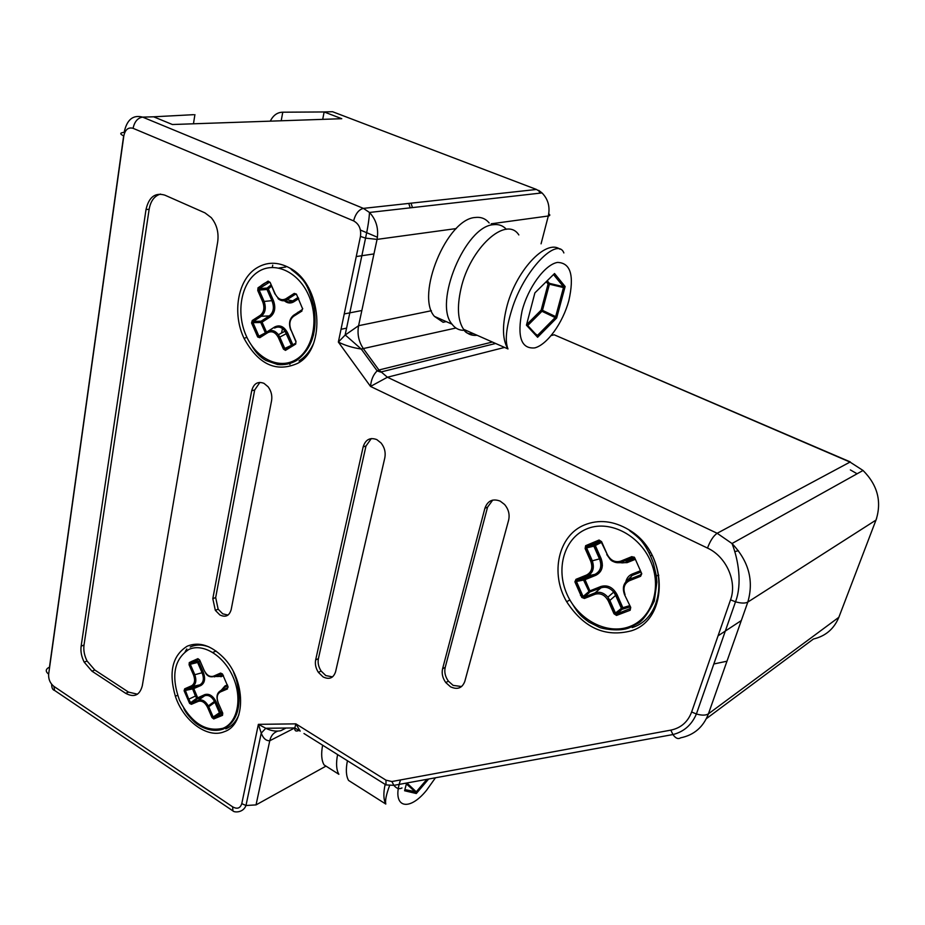 <?xml version="1.0" encoding="UTF-8"?>
<svg xmlns="http://www.w3.org/2000/svg" width="925" height="925" viewBox="0 0 925 925"><rect width="100%" height="100%" fill="white"/><g stroke="black" fill="none" stroke-linecap="round" stroke-linejoin="round"><path stroke-width="1.39" d="M123.811 135.963C125.187 129.569 128.286 127.014 133.073 128.321L353.604 220.878C355.524 213.744 358.784 209.582 363.386 208.379L536.488 189.463L332.549 111.717L324.132 111.96L341.776 118.701L172.397 124.517L153.642 116.804L142.623 117.117C133.027 114.584 126.864 119.672 124.135 132.391C119.753 132.772 119.649 133.963 123.811 135.963L48.643 674.186C48.354 679.239 50.112 683.309 53.904 686.385L232.637 806.843C237.239 809.387 240.28 808.311 241.783 803.628L258.376 724.344L265.787 728.264C270.909 730.831 275.893 731.652 280.726 730.727L285.998 728.056M726.969 661.213L713.834 663.977M718.066 635.822L741.307 620.548M738.404 550.687L735.051 551.566M580.484 595.423L582.102 594.995M586.034 593.989L588.786 593.272M656.345 575.847L658.773 575.223M259.393 336.654L259.543 335.891M272.308 267.394L272.725 265.163M850.318 461.933L554.202 334.804L850.017 462.072L717.164 533.274L387.402 377.238L504.564 347.43M670.833 730.126C680.927 728.01 687.865 721.974 691.634 711.984L696.398 713.984C691.692 724.934 683.864 731.791 672.938 734.554L670.833 730.126L391.888 781.532L385.979 780.168L295.884 723.859L258.376 724.344L261.243 733.109C263.174 738.335 266.018 740.879 269.765 740.74L294.774 727.952L300.163 731.12L295.884 723.859L294.809 727.952C294.532 730.831 295.803 731.698 298.648 730.553L299.365 730.577M193.568 114.677L153.642 116.804M353.604 220.878C359.085 223.954 361.363 229.134 360.461 236.418L338.353 342.065L370.532 386.442C371.098 379.805 373.307 374.613 377.146 370.867L361.236 349.026L346.181 335.787L345.129 335.081L338.353 342.065C345.048 345.441 352.679 347.765 361.236 349.026L455.921 328.017M360.461 236.418L365.56 238.13L345.118 335.081L358.588 325.704L431.397 310.719M495.627 343.476L380.591 372.07L377.146 370.867L378.915 370L387.402 377.238L370.532 386.442L707.498 548.074C710.227 540.778 713.452 535.841 717.164 533.274L732.01 543.53C738.358 559.463 742.347 583.952 735.514 601.805C741.11 603.389 745.203 603.482 747.816 602.082C754.014 580.657 748.753 561.14 732.01 543.53L863.037 470.467L850.017 462.072L863.037 470.467C877.594 485.047 881.93 501.581 876.033 520.058L747.816 602.082L708.423 713.846L838.848 617.299L876.657 518.324M402.005 787.95C399.195 789.43 396.478 788.562 393.877 785.348L385.991 784.909L303.978 733.513M446.197 321.599L443.11 322.282L434.438 316.396L452.024 324.178C455.169 328.41 459.216 330.456 464.177 330.329M322.709 119.36L324.132 111.96L282.761 112.203C277.35 112.295 273.199 115.278 270.308 121.152M489.175 222.96C485.648 218.658 481.081 216.832 475.45 217.479C446.891 218.497 415.325 295.468 434.438 316.396M506.345 229.308C502.969 225.573 498.679 224.035 493.488 224.694C465.229 225.908 433.293 303.342 452.024 324.178M428.633 779.023L416.308 793.523L416.262 791.823L404.942 789.626M547.207 280.749L549.369 283.339L548.086 283.987L549.415 284.195L549.369 283.339L563.452 286.715L549.45 283.674M526.834 324.559L536.939 335.521L537.598 337.267L526.441 325.195L534.893 292.878L554.538 273.522L565.14 286.553L556.665 317.992L537.598 337.267L537.749 335.729L536.939 335.509M554.538 273.522L553.636 274.69L563.452 286.715L565.14 286.553L563.903 287.525L555.994 316.87L556.665 317.992L555.15 317.576L537.518 335.37L535.471 333.913M526.788 323.854L526.568 324.71M537.009 335.567L537.749 335.729L555.994 316.87L555.15 317.576L541.957 311.286L542.478 310.337L541.16 310.141L541.957 311.286L527.712 325.519M541.403 310.777L542.247 310.858M563.487 287.559L555.671 316.616L542.478 310.337L549.415 284.195L563.487 287.559M548.664 284.01L542.108 310.222L527.435 325.218M322.628 745.203C320.987 753.863 321.472 760.442 324.085 764.917L331.705 769.75M337.602 754.58C335.902 763.275 336.318 769.843 338.874 774.294L324.085 764.917M427.685 779.197L416.493 792.355L415.776 792.251L416.308 793.523L404.583 790.759L404.942 789.707M406.364 783.938L415.776 792.251L404.884 789.626M406.607 783.036L404.919 789.464M216.057 651.05L212.808 652.426M196.724 659.259L191.105 661.641M360.426 230.059L377.435 237.239M293.826 344.331L293.699 344.956M290.057 363.513L289.872 364.462M600.834 565.938L602.406 565.522M632.469 557.417L634.018 557M649.096 552.93L650.622 552.514M186.827 648.992L185.208 651.616M590.381 571.823L592.347 571.303M600.059 569.233L601.227 568.921M626.757 562.076L632.053 560.654M650.437 555.728L652.148 555.266M373.954 253.924L356.252 256.549M285.802 267.001L278.957 268.019M281.2 120.782L282.761 112.203M288.496 297.11L288.137 298.96M282.449 328.514L281.582 333.023M280.483 338.712L280.333 339.487M194.909 114.631L193.464 123.8M408.769 203.419L410.203 207.847M411.035 203.176L412.458 207.593M255.994 268.412C237.528 280.31 232.163 313.725 244.061 338.388C258.353 364.473 276.217 372.798 297.642 363.34C326.698 348.413 321.9 284.461 289.745 268.019C277.743 261.532 266.493 261.671 255.994 268.412M187.301 646.147C172.432 655.42 168.442 672.105 175.345 696.19C183.427 721.118 207.605 738.982 224.417 731.652C246.351 724.506 245.992 679.887 223.214 657.34C210.877 645.211 198.91 641.476 187.301 646.147M584.392 524.972C558.226 535.552 549.959 573.616 566.667 601.724C583.698 627.902 605.239 637.603 631.289 630.827C669.307 619.426 668.486 552.41 628.988 529.875C613.657 520.787 598.799 519.145 584.392 524.972M125.696 693.334L91.945 671.168L84.187 662.15C81.469 656.738 80.452 651.397 81.134 646.147L146.011 209.559C148.833 197.083 155.123 192.273 164.858 195.152L204.98 212.877L211.258 217.641C216.785 224.498 218.936 232.591 217.687 241.899L142.288 685.83C139.71 695.322 134.183 697.832 125.696 693.334L128.54 692.12L94.812 670.012L91.945 671.168M484.908 508.23C487.683 500.703 492.782 498.332 500.205 501.13L504.576 504.483C508.553 509.236 509.906 514.462 508.623 520.185L464.801 681.436C462.176 688.188 457.413 689.981 450.51 686.801L445.781 682.569C442.589 678.094 441.526 673.493 442.589 668.752L484.908 508.23L487.556 507.178L445.214 667.376C444.15 672.105 445.214 676.695 448.394 681.158L453.111 685.379L461.61 686.547M251.716 390.708L212.808 598.672L215.317 610.327L219.896 614.963C225.573 617.657 229.331 615.865 231.181 609.61L271.568 400.722C272.378 395.623 271.222 390.974 268.111 386.789L263.96 383.332C257.774 381.077 253.693 383.54 251.716 390.708L254.664 390.015L215.675 597.573L218.161 609.205L222.74 613.83L228.012 615.079M384.823 457.794L335.578 671.781C333.405 678.152 329.242 679.863 323.068 676.903L318.373 672.348C315.76 668.266 314.858 664.127 315.656 659.918L363.155 446.879C365.514 439.537 370.069 437.109 376.822 439.606L381.065 442.994C384.592 447.446 385.841 452.383 384.823 457.794M241.783 803.628L245.981 805.513L261.243 733.109L265.787 728.264L294.809 727.952M634.631 557.636L641.753 573.708L634.631 557.636L631.856 556.63L632.873 557.532L621.75 562.042L620.733 561.151C615.032 562.747 610.535 560.504 607.239 554.422L601.574 541.634L599.065 540.038L585.641 545.692L586.866 546.467L586.6 547.889L585.12 548.548L590.74 561.232C592.983 567.684 591.607 572.274 586.6 575.015L575.963 579.339L576.98 580.195L576.448 581.455L574.899 581.837L581.79 597.446L583.132 596.556L584.45 597.064L584.427 598.463L595.11 594.255L595.122 592.844C599.735 591.376 603.99 592.821 607.864 597.18L609.864 600.429L608.384 601.088L614.003 613.784L615.495 613.136L616.744 613.957L616.524 615.437L630.168 610.257L630.26 607.575M607.239 554.422L601.123 541.819M318.373 672.348L321.125 671.041L325.808 675.585L332.549 676.88M302.498 308.592L296.405 294.081L294.231 293.41L295.295 294.335L286.97 299.712L285.894 298.787C281.582 300.868 277.997 299.226 275.141 293.826L270.112 282.368L274.933 293.988M160.522 194.077C154.44 195.857 150.648 200.922 149.145 209.27L146.011 209.559M94.812 670.012L87.066 661.017C84.36 655.617 83.343 650.287 84.013 645.037L149.145 209.27M128.54 692.12L137.49 694.189M363.155 446.879L365.988 446.012L371.307 438.566M365.988 446.012L318.408 658.635C317.61 662.843 318.512 666.971 321.125 671.041M492.713 500.101L487.556 507.178M259.913 382.372L254.664 390.015M632.145 627.566C668.532 616.582 667.734 552.537 629.971 530.973L628.988 529.875M619.692 562.042L621.75 562.042C617.819 563.452 614.05 562.654 610.419 559.648C612.766 562.123 616.293 562.77 620.999 561.591L632.122 557.081L633.428 557.486M630.168 610.257L630.734 607.413L624.56 594.717C622.005 587.548 623.612 582.403 629.405 579.293L640.574 574.876L640.586 576.298L641.753 573.708M640.574 574.876L641.175 573.72M640.412 570.783L632.18 574.055L629.416 580.715L640.586 576.298M630.734 607.413L624.583 594.763M584.276 579.825L584.08 578.773L594.96 574.367L587.618 575.893L576.98 580.195L584.08 578.773L583.559 580.067L585.097 579.64L595.978 575.234L594.96 574.367C600.603 571.326 602.14 566.239 599.585 559.116L593.85 546.178L595.33 545.53L594.151 544.732L593.85 546.178L586.6 547.889L592.22 560.573C594.636 567.765 593.098 572.864 587.618 575.893L586.6 575.015M595.978 575.234C602.094 571.904 603.782 566.32 601.053 558.457L590.74 561.232M610.419 559.648L606.788 554.595M601.181 541.957L594.555 545.866M630.249 608.558L616.744 613.957L622.93 608.546L622.86 607.69L621.392 608.349L615.645 595.388L617.125 594.74C613.113 587.387 607.725 584.623 600.949 586.473L600.938 587.872L595.122 592.844L584.45 597.064L590.219 591.618L584.831 579.2L595.712 574.795C602.163 570.205 603.643 564.886 600.14 558.85L593.792 545.345M600.209 540.963L586.866 546.467L594.151 544.732L600.822 541.391M600.949 586.473L590.034 590.809L583.132 596.556L576.448 581.455L583.559 580.067L589.329 592.15L600.938 587.872C605.655 586.3 609.91 587.71 613.714 592.104L615.645 595.388L609.864 600.429L615.495 613.136L621.392 608.349L622.687 609.159L629.96 606.904M614.905 613.414L621.947 608.083L616.212 595.122L613.714 592.104L607.864 597.18L614.928 613.402M619.172 562.689L627.115 562.643L626.109 561.752L634.481 558.365M640.782 572.066L632.191 575.466L626.965 580.715M621.97 608.962L622.93 608.546M589.329 592.15L590.219 591.618M584.623 578.981L588.924 591.514L582.935 596.671M299.018 360.889C304.984 357.235 309.69 351.708 313.124 344.331M299.931 276.089L289.745 268.019M296.405 294.081L296.393 294.682M284.958 300.59L288.346 301.92L291.699 301.446L292.716 300.891L286.97 299.712C283.94 301.458 280.946 301.053 277.974 298.509C280.021 300.648 282.761 300.903 286.195 299.261L294.532 293.884L296.173 294.497M302.117 309.875L302.729 308.464M302.036 309.921L293.745 315.171L293.595 316.315L301.966 311.02M266.62 332.353L265.429 332.85L261.093 321.206L269.291 315.934L261.324 316.257L253.323 321.414L261.093 321.206L260.746 322.49L262.145 322.097L270.343 316.836L269.291 315.934C273.522 312.511 274.459 307.562 272.077 301.087L266.99 289.479L267.984 288.484L267.14 288.08L266.99 289.479L258.699 290.092L258.376 288.207C264.088 282.183 269.348 281.42 268.343 281.686L269.672 282.333L268.088 281.119L258.017 287.802L259.231 288.6L259.104 289.964L264.099 301.342C266.308 307.852 265.382 312.823 261.324 316.257L260.26 315.344L252.259 320.512L253.323 321.414L252.976 322.652L251.565 322.998L257.693 337.001L259.96 336.561L259.798 337.706L267.834 332.618L267.996 331.474C271.661 329.531 275.118 330.595 278.39 334.688L279.778 337.105L278.437 337.683L283.432 349.083L284.784 348.494L285.79 349.141L285.455 350.378L295.711 344.065L295.988 341.337L290.959 329.855L295.78 341.487M290.739 330.005C288.484 323.611 289.467 318.686 293.664 315.228M295.711 344.065L295.711 343.036M292.693 345.765L292.809 344.69L284.333 348.644M292.843 345.441L291.629 345.511L286.368 333.647L279.778 337.105L284.784 348.494L291.468 345.279L285.039 331.208L278.39 334.688L284.357 348.632M270.343 316.836C274.91 313.078 275.939 307.632 273.418 300.509L263.671 301.481C265.44 307.528 264.4 312.303 260.561 315.818L252.56 320.987L252.305 322.802C253.508 327.288 255.693 331.763 258.861 336.238M258.699 290.092L263.671 301.481L262.746 301.92C264.816 307.782 263.995 312.257 260.26 315.344M258.676 290.103L257.763 290.554L262.746 301.92M271.291 285.686L267.683 289.236M274.609 328.063C278.379 326.051 281.859 327.103 285.039 331.208L286.785 333.509L287.71 333.069C284.241 326.548 279.928 324.502 274.771 326.93L266.539 332.144L261.844 321.634L270.042 316.373C274.794 312.812 275.615 307.678 272.505 300.949L266.909 288.716M269.464 282.218L259.231 288.6L267.14 288.08L270.967 284.958M258.85 336.238L265.429 332.85L258.919 336.214L252.976 322.652L260.746 322.49L265.475 333.069M274.771 326.93L274.679 328.017M283.223 299.735C286.646 303.169 290.161 303.863 293.78 301.816L292.716 300.891L298.093 297.445M302.452 309.389L298.347 312.257M295.526 343.233L285.79 349.141L292.462 345.938M261.683 321.472L261.463 322.305M225.769 728.865C231.701 726.403 236.083 721.673 238.916 714.667M208.923 646.887C202.113 644.424 195.88 644.459 190.226 647.014M227.978 686.732L222.532 674.209M222.497 673.99L220.601 673.076L221.815 673.724L214.473 676.869L213.49 676.198C209.79 677.227 206.68 675.273 204.148 670.347L199.673 660.022L197.904 658.658L189.278 662.566L190.388 663.156L190.296 664.277L189.093 664.809L193.545 675.053C195.395 680.257 194.736 683.829 191.544 685.807L184.688 688.813L185.671 689.46L185.382 690.443L184.11 690.755L189.59 703.393L190.677 702.665L191.591 703.127L191.406 704.307L198.297 701.37L198.482 700.19C202.113 699.15 205.396 701.046 208.31 705.879L208.726 706.746L207.524 707.278L211.975 717.546L213.189 717.014L214.068 717.707L213.744 718.945L222.52 715.337L222.555 714.216L214.068 717.707L220.358 713.452L220.647 712.238L219.445 712.759L220.358 713.452L222.601 712.967M227.862 687.553L228.117 686.928M222.52 715.337L222.728 713.117L218.173 702.78C216.045 697.022 216.82 693.022 220.52 690.778L220.347 691.969L227.492 688.928M222.728 713.117L218.184 702.803M184.884 690.605L188.723 699.196L185.382 690.443L192.597 688.917L195.429 696.051L192.874 687.899L199.904 684.835L192.527 686.466L185.671 689.46L192.874 687.899L192.597 688.917L193.845 688.558L200.887 685.494L199.904 684.835C203.535 682.627 204.286 678.661 202.147 672.926L197.603 662.462L198.806 661.942L197.719 661.329L197.603 662.462L190.296 664.277L194.747 674.533C196.736 680.314 195.996 684.292 192.527 686.466L191.544 685.807M200.887 685.494C204.783 683.089 205.604 678.73 203.35 672.406L193.545 675.053M197.719 661.329L190.388 663.156L198.794 659.363L197.904 658.658M217.363 676.452L209.27 676.441M214.808 675.62L216.08 676.163M212.993 717.106L219.618 712.689L214.496 701.404L214.889 702.283L208.726 706.746L213.189 717.014L219.445 712.759L214.889 702.283L216.092 701.751C213.016 695.773 209.258 693.392 204.83 694.594L204.656 695.762L198.482 700.19L191.591 703.127L197.869 698.282L193.614 688.2L200.656 685.136C204.587 683.089 205.142 678.996 202.321 672.857L198.239 662.196M197.534 661.803L199.869 660.635M204.83 694.594L196.667 698.294L195.429 696.051L188.723 699.196L190.677 702.665L196.667 698.294L197.592 698.791L204.656 695.762C208.414 694.629 211.698 696.513 214.496 701.404L208.31 705.879L213.016 717.095M223.422 675.678L220.948 676.753L219.977 676.082L222.902 674.799M227.446 684.893L224.948 685.957L224.787 687.148L222.532 689.067M219.873 713.268L220.67 712.932M197.141 698.722L197.869 698.282M193.417 688.038L193.244 688.697M492.366 342.03L378.915 370L363.537 348.887C358.727 341.822 357.073 334.098 358.588 325.704L377.065 239.39L365.56 238.13C367.896 227.296 369.202 218.728 369.48 212.461L363.386 208.379L142.623 117.117C137.698 117.914 134.518 121.649 133.073 128.321M123.649 135.882L49.476 667.145C45.51 669.076 45.232 671.434 48.643 674.186M325.97 766.12L256.04 804.9L269.765 740.74C270.828 735.999 273.326 732.854 277.269 731.305M551.196 335.567L554.202 334.804M541.067 243.83L548.305 215.999C550.144 215.698 550.294 214.958 548.756 213.814M536.488 189.463L542.015 192.92L369.48 212.461C376.325 219.792 378.857 228.776 377.065 239.39L456.256 228.567M491.244 223.792L548.305 215.999C550.236 206.865 548.132 199.164 542.015 192.92L538.708 190.365M691.634 711.984L730.542 599.839C737.387 581.559 726.241 556.561 707.498 548.074M730.542 599.839L735.514 601.805L696.398 713.984C701.786 715.545 705.798 715.499 708.423 713.846C703.312 727.108 694.039 735.097 680.592 737.838C678.106 739.399 675.562 738.3 672.938 734.554L393.877 785.348L391.888 781.532M839.588 615.391L838.848 617.299C834.038 628.907 825.562 636.146 813.422 639.013L706.353 718.667M385.991 784.909L385.979 780.168M857.093 473.773L850.364 469.912M335.035 112.665L332.549 111.717L323.623 111.948M518.832 234.938C506.287 215.143 469.865 248.016 460.928 288.901C456.892 307.065 457.771 320.536 463.564 329.288C466.998 333.925 471.496 335.925 477.069 335.266M559.995 249.241C545.808 238.43 515.086 271.615 506.414 308.372C502.044 326.733 502.576 340.261 507.987 348.945C504.853 341.302 506.079 328.363 511.687 310.129C523.573 270.204 557.451 236.153 563.868 252.941M522.047 311.043C516.936 336.827 521.18 349.118 534.766 347.892C547.23 344.701 562.874 322.837 568.863 300.556C574.448 275.5 570.656 262.793 557.486 262.423C544.998 264.457 528.002 287.606 522.047 311.043M426.876 779.347L416.262 791.823L406.919 782.978M546.201 281.743L548.086 283.987L541.16 310.141L526.788 324.49M347.43 760.743C345.684 769.438 346.066 776.006 348.575 780.446L355.975 785.14M385.147 784.388C383.251 793.13 383.47 799.686 385.794 804.045C385.008 800.622 386.257 794.517 389.529 785.764M400.513 779.937C391.09 807.375 408.307 812.867 426.541 790.308L435.467 777.775M312.488 335.162L313.598 334.931M341.024 329.288L346.586 328.144M53.904 686.385L54.598 690.443L56.564 691.773M538.905 190.619L539.772 193.175M232.637 806.843L232.927 810.901C234.117 812.555 243.159 813.052 245.981 805.513L256.04 804.9M84.013 645.037L81.134 646.147M315.656 659.918L318.408 658.635M442.589 668.752L445.214 667.376M212.808 598.672L215.675 597.573M586.23 529.123C608.141 519.353 638.701 533.968 650.414 560.781C662.462 587.467 652.148 618.559 629.439 626.653C606.904 635.14 578.067 619.727 566.979 594.197C555.567 568.794 564.146 538.5 586.23 529.123M631.856 556.63L620.733 561.151M625.057 594.602C622.768 588.103 624.225 583.478 629.416 580.715M614.003 613.784L616.524 615.437M595.11 594.255C600.672 592.763 605.089 595.029 608.384 601.088M581.79 597.446L584.427 598.463M575.963 579.339L574.899 581.837M585.641 545.692L585.12 548.548M601.574 541.634L599.065 540.038M632.18 574.055C628.85 575.466 626.722 578.056 625.809 581.848M627.115 562.643L635.163 559.394M601.4 542.432L595.33 545.53L601.053 558.457M629.439 605.725L622.86 607.69L617.125 594.74M257.624 272.135C274.043 260.734 298.312 271.418 308.707 295.422C319.356 319.275 313.078 349.592 296 359.605C279.072 369.977 255.971 358.449 246.062 335.474C235.921 312.662 241.043 283.189 257.624 272.135M294.231 293.41L285.894 298.787M290.959 329.855C288.866 323.97 289.745 319.46 293.595 316.315M283.432 349.083L285.455 350.378M267.834 332.618C272.043 330.63 275.581 332.318 278.437 337.683M257.693 337.001L259.798 337.706M252.259 320.512L251.565 322.998M258.017 287.802L257.763 290.554M270.112 282.368L268.088 281.119M259.96 336.561L267.915 331.532M298.278 312.049L296.786 313.251M293.78 301.816L298.74 298.636M271.522 286.207L268.331 288.901L273.418 300.509M294.913 343.857L292.809 344.69L287.71 333.069M188.758 649.512C202.818 642.736 223.85 655.536 233.1 677.088C242.558 698.548 237.552 722.668 222.96 728.287C205.662 732.265 191.174 722.922 179.496 700.248C170.94 676.256 174.027 659.34 188.758 649.512M220.601 673.076L213.49 676.198M218.231 702.78C216.358 697.554 217.063 693.958 220.347 691.969M211.975 717.546L213.744 718.945M198.297 701.37C201.916 700.398 204.992 702.364 207.524 707.278M189.59 703.393L191.406 704.307M184.688 688.813L184.11 690.755M189.278 662.566L189.093 664.809M204.148 670.347L199.673 660.022M227.747 685.876L224.787 687.148L220.52 690.778L227.666 687.726M224.948 685.957L221.595 689.865M200.054 661.04L198.806 661.942L203.35 672.406M222.162 711.949L220.647 712.238L216.092 701.751M473.08 333.497C468.755 334.434 465.587 333.035 463.564 329.288L507.987 348.945M352.726 783.07L385.794 804.045M361.837 310.522L344.239 313.933M232.927 810.901L54.598 690.443C52.713 690.015 51.719 687.946 51.627 684.246M177.612 695.357L175.345 696.19M569.881 599.955L566.667 601.724M246.906 337.313L244.061 338.388M448.394 681.158L445.781 682.569M218.161 609.205L215.317 610.327M87.066 661.017L84.187 662.15M572.61 604.326C579.062 614.639 581.062 616.304 588.982 622.109L598.799 627.046C600.972 628.561 619.669 632.284 629.948 627.52L638.354 623.092C642.84 620.525 648.159 613.194 654.31 601.1L656.889 582.241L656.345 575.859L653.466 563.475C650.379 555.012 646.957 548.271 643.199 543.252C640.909 539.772 636.504 535.679 629.971 530.973M576.229 579.778L575.639 581.698L577.073 586.23L582.958 596.648M586.034 548.155L591.653 560.839C593.33 568.644 591.734 573.512 586.855 575.454L576.229 579.767M586.057 548.143L585.964 546.074L596.868 540.975L599.261 540.558L600.73 541.298M620.478 562.458C621.334 563.082 623.462 562.99 626.849 562.192L634.874 558.954M251.681 345.545C255.508 352.367 260.295 357.351 266.018 360.496L277.604 364.519C284.229 365.236 290.554 363.907 296.578 360.519C311.887 349.026 317.68 331.069 313.968 306.649C307.944 285.189 305.643 280.379 291.479 269.661M285.802 301.099C287.27 302.672 289.837 302.752 293.479 301.342L298.474 298.127M183.855 708.55C185.532 712.262 188.839 716.517 193.776 721.292C197.881 725.616 210.796 733.513 223.411 728.993C234.592 723.396 239.795 712.007 239.032 694.814C236.835 677.62 235.274 677.586 233.516 671.955M205.5 672.926C207.327 676.152 210.067 677.366 213.721 676.557L220.832 673.446L222.358 674.117M184.907 690.593L184.919 689.171L191.776 686.165C195.059 684.038 195.984 680.187 194.574 674.603L190.122 664.358M190.134 664.347L189.567 662.89L198.089 659.062L199.465 659.814M216.878 676.522L220.717 676.383L223.202 675.296M215.999 676.198L215.317 675.863"/></g></svg>
